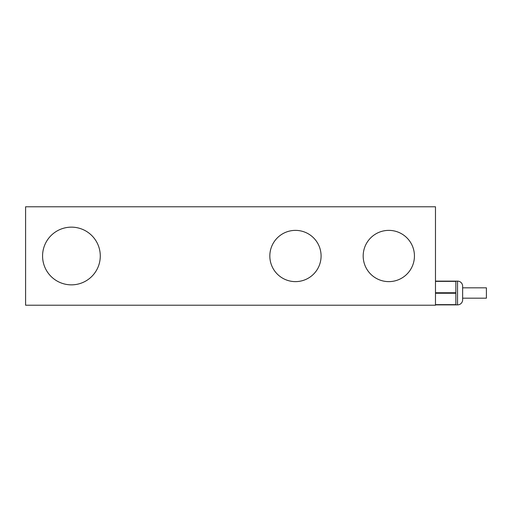 <?xml version="1.0" encoding="UTF-8"?>
<svg xmlns="http://www.w3.org/2000/svg" width="512" height="512" viewBox="0 0 512 512"><rect width="100%" height="100%" fill="white"/><g stroke="black" fill="none" stroke-linecap="round" stroke-linejoin="round"><path stroke-width="0.77" d="M486.4 287.821L486.4 298.176L462.637 298.176L462.637 287.821L486.4 287.821M455.853 304.883L457.549 304.883A5.094 5.094 0 0 0 462.637 299.789L462.637 286.208A5.094 5.094 0 0 0 457.549 281.12L455.853 281.12L455.853 304.883L435.482 304.883M71.424 284.851A28.851 28.851 0 0 1 42.573 256A28.851 28.851 0 0 1 71.424 227.149A28.851 28.851 0 0 1 100.282 256A28.851 28.851 0 0 1 71.424 284.851M388.806 230.374A25.626 25.626 0 0 0 363.181 256A25.626 25.626 0 0 0 388.806 281.626A25.626 25.626 0 0 0 414.438 256A25.626 25.626 0 0 0 388.806 230.374M295.462 230.374A25.626 25.626 0 0 0 269.83 256A25.626 25.626 0 0 0 295.462 281.626A25.626 25.626 0 0 0 321.088 256A25.626 25.626 0 0 0 295.462 230.374M435.482 305.222L435.482 206.778L25.6 206.778L25.6 305.222L435.482 305.222M455.853 304.634L435.482 304.634M455.853 281.12L435.482 281.12M455.853 281.37L435.482 281.37M455.853 292.755L435.482 292.755M455.853 293.248L435.482 293.248M457.549 304.883L457.549 281.12"/></g></svg>
